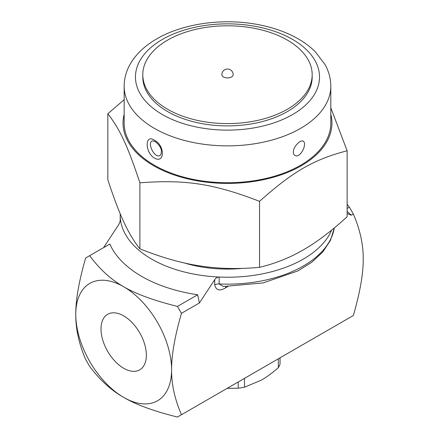 <?xml version="1.0" encoding="UTF-8"?>
<svg xmlns="http://www.w3.org/2000/svg" width="439" height="439" viewBox="0 0 439 439"><rect width="100%" height="100%" fill="white"/><g stroke="black" fill="none" stroke-linecap="round" stroke-linejoin="round"><path stroke-width="0.66" d="M223.522 76.979A5.647 3.26 180 0 1 221.871 74.674A5.647 5.647 0 0 1 227.517 69.027A5.647 5.647 0 0 1 233.164 74.674A5.647 3.26 180 0 1 229.674 77.681A5.647 3.26 180 0 1 223.522 76.979M167.599 109.262A84.689 48.894 180 0 1 142.796 74.69A84.689 48.894 180 0 1 227.484 25.791A84.689 48.894 180 0 1 312.178 74.69A84.689 48.894 180 0 1 259.893 119.863A84.689 48.894 180 0 1 167.599 109.262M312.178 74.69L312.178 76.995A84.689 48.894 180 0 1 259.893 122.168A84.689 48.894 180 0 1 167.599 111.566A84.689 48.894 180 0 1 142.796 76.995L142.796 74.69M227.111 388.383L238.201 388.191A53.64 30.966 0 0 0 244.479 387.22L261.419 380.103C266.747 377.041 272.394 372.892 278.359 367.662A53.64 30.966 -0 0 0 280.044 364.035L280.044 357.829M347.134 213.557L351.381 215.22L353.362 214.073C360.073 229.679 363.36 244.688 363.223 259.092C363.36 273.338 360.073 292.138 353.362 315.493L177.46 417.05C153.88 411.184 135.953 404.632 123.683 397.388C111.144 390.304 99.79 379.954 89.627 366.34L85.638 359.426C78.927 343.819 75.64 328.811 75.777 314.412C75.64 300.161 78.927 281.361 85.638 258.006L109.816 244.046A121.389 70.086 180 0 0 197.649 294.756L199.405 302.959L214.715 279.67L214.715 284.9C216.065 290.399 219.719 291.364 225.69 287.786L227.863 286.53M238.201 381.985L238.201 388.191M244.479 378.358L244.479 387.22M278.359 358.8L278.359 367.662M123.683 368.25A32.069 18.515 60 0 1 102.638 339.671A32.069 18.515 60 0 1 108.005 314.099A32.069 18.515 60 0 1 139.717 332.811A32.069 18.515 60 0 1 140.068 369.627A32.069 18.515 60 0 1 123.683 368.25M103.588 247.64L118.898 224.351L120.533 220.109A107.275 61.937 180 0 1 120.209 215.297A107.275 61.937 180 0 1 120.237 213.859M120.549 220.378L120.533 220.669M225.865 286.524A5.647 3.26 -120 0 0 225.69 287.786M334.348 227.901L330.485 240.374L322.83 251.937L311.8 262.22L297.823 270.962L263.076 282.941L223.347 286.486L219.143 283.956A5.647 3.26 0 0 0 214.715 284.9M331.637 230.124A107.275 61.937 180 0 1 219.143 277.042C217.228 277.146 215.752 278.019 214.715 279.67M197.649 294.756L177.46 306.411L181.455 313.325L199.405 302.959M89.627 255.701C99.79 269.316 111.144 279.665 123.683 286.749C135.953 293.987 153.88 300.545 177.46 306.411M353.362 214.073L349.373 207.159L347.134 208.448M349.373 207.159L347.134 204.278M351.381 215.22L347.134 211.373M181.455 313.325C174.744 336.68 171.457 355.48 171.594 369.731C171.457 384.13 174.744 399.139 181.455 414.745M154.424 158.067C164.998 164.137 165.004 145.298 154.424 140.211C144.766 133.615 144.766 152.454 154.424 158.067M330.808 86.214L330.808 123.096A103.324 59.655 180 0 1 267.027 178.207A103.324 59.655 180 0 1 154.424 165.278A103.324 59.655 180 0 1 124.16 123.096L124.16 86.214A103.324 59.655 0 0 0 154.424 128.397A103.324 59.655 0 0 0 267.027 141.325A103.324 59.655 0 0 0 330.808 86.214C330.759 78.608 328.816 71.365 324.981 64.484L315.427 51.923C310.927 47.39 305.665 43.318 299.65 39.713C287.83 32.689 274.128 27.679 258.549 24.688C223.358 17.785 182.564 23.399 155.977 39.323C144.371 46.117 135.717 54.491 130.015 64.434C126.158 71.332 124.21 78.592 124.16 86.214M302.158 140.826L302.158 140.826C309.067 141.802 299.371 161.19 294.004 154.523L294.004 154.523C293.839 154.786 290.618 148.892 299.958 141.506L302.158 140.826A8.467 8.467 0 0 0 302.136 140.82M160.965 154.523L160.959 154.528C155.593 161.19 145.902 141.797 152.816 140.826L155.011 141.506C158.622 144.091 160.789 147.191 161.497 150.802L160.965 154.523M330.808 107.758L347.134 150.758C313.644 159.555 293.038 171.451 259.542 201.325C213.793 183.711 185.648 179.353 139.893 182.816C127.634 145.863 120.094 129.615 107.835 113.739L124.16 99.702M124.16 114.25A104.455 60.308 0 0 0 227.484 183.398A104.455 60.308 0 0 0 330.808 114.25M107.835 113.739L107.835 179.743C113.569 197.369 118.914 211.494 123.864 222.107C128.814 232.829 134.158 241.735 139.893 248.82C161.3 257.402 181.241 263.098 199.718 265.897C218.199 268.816 238.141 269.288 259.542 267.329C275.215 263.554 289.811 257.737 303.338 249.868C316.87 242.114 331.467 231.079 347.134 216.762L347.134 150.758M259.542 267.329L259.542 201.325M139.893 248.82L139.893 182.816M334.298 227.945A107.275 61.937 180 0 1 219.143 283.956L219.143 277.042A107.275 61.937 180 0 1 120.533 220.109M123.683 397.388A67.754 39.115 -120 0 0 171.594 369.731A67.754 39.115 -120 0 0 123.683 286.749A67.754 39.115 -120 0 0 75.777 314.412A67.754 39.115 -120 0 0 123.683 397.388M162.408 114.563A92.031 53.135 0 0 0 316.382 90.747A92.031 53.135 0 0 0 203.663 25.671A92.031 53.135 0 0 0 162.408 114.563M184.358 262.972A93.161 53.783 0 0 0 242.504 268.377M120.209 221.909L120.209 215.297"/></g></svg>
